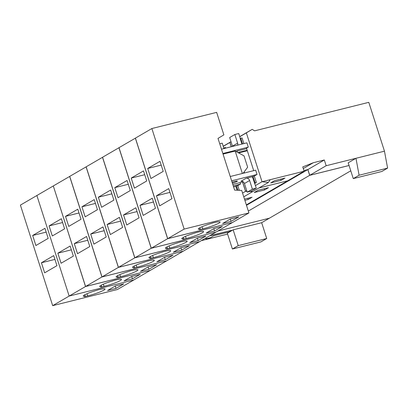 <?xml version="1.0" encoding="UTF-8"?>
<svg xmlns="http://www.w3.org/2000/svg" width="408" height="408" viewBox="0 0 408 408"><rect width="100%" height="100%" fill="white"/><g stroke="black" fill="none" stroke-linecap="round" stroke-linejoin="round"><path stroke-width="0.61" d="M233.152 229.826L238.226 245.626L232.407 249.013L227.333 233.213L233.152 229.826L261.655 222.712L269.423 218.188L217.755 231.081L269.423 218.188L350.773 170.804M201.328 240.649L227.613 234.09M206.076 238.369L205.795 238.721L206.076 238.134M209.987 235.605L231.902 230.291L209.518 235.875M238.226 245.626L266.73 238.512L261.655 222.712M266.73 238.512L260.911 241.903L232.407 249.013M205.698 238.104L206.117 238.139L206.122 238.512M205.841 238.869L210.375 237.737L213.766 235.758L229.072 231.938L231.902 230.291M53.305 185.971L85.512 286.538L150.292 270.377L117.463 289.496L52.683 305.658L20.4 205.112L36.873 195.519L69.156 296.065L52.683 305.658M116.015 288.4L123.777 283.881L115.352 285.983L107.595 290.501L116.015 288.4L115.255 286.039M85.512 286.538L69.156 296.065L133.936 279.903L69.156 296.065L36.873 195.519L53.229 185.992M44.656 272.825L56.942 265.669L53.713 255.617L41.427 262.772L44.656 272.825M32.666 235.482L35.894 245.534L48.18 238.379L44.951 228.322L32.666 235.482L46.165 232.111M84.405 296.718L85.287 296.203A11.399 1.377 -17.8 0 1 83.258 296.055A11.399 1.377 -17.8 0 1 93.866 291.205L97.986 289.884A12.179 1.469 162.2 0 1 105.04 289.017A12.179 1.469 162.2 0 1 99.44 292.169A12.179 1.469 162.2 0 1 87.644 295.907L84.405 296.718M86.95 293.75L87.644 295.907M41.427 262.772L54.927 259.401M85.287 296.203L84.823 294.76M231.056 221.391L238.818 216.867L230.393 218.969L222.635 223.492L231.056 221.391L230.301 219.025M248.931 212.92L241.709 190.424L234.615 190.118L218.01 138.409L223.87 134.869L216.648 112.373L151.868 128.535L135.42 138.118L167.703 238.66L232.484 222.498L248.931 212.92L184.151 229.082L151.868 128.535M256.27 188.154L251.099 191.168L247.212 192.137L244.443 183.518A3.04 2.647 -120.2 0 0 240.929 181.29L246.106 178.276L252.042 176.797A7.599 6.615 -120.2 0 1 252.771 177.878L256.27 188.154L252.384 189.123L249.619 180.504L244.443 183.518M246.106 178.276A3.04 2.647 -120.2 0 1 249.619 180.504M252.384 189.123L247.212 192.137M232.524 146.426A3.04 2.647 59.8 0 0 232.443 146.146L229.679 137.527L234.85 134.512L237.619 143.131A3.04 2.647 59.8 0 1 237.594 145.161M240.338 138.516L238.736 133.544L234.85 134.512M243.122 173.293L247.656 167.209L244.004 155.836L235.181 151.062L223.049 154.091M232.04 182.111L235.416 181.269A3.8 0.459 -17.8 0 1 237.374 181.004A3.8 0.459 -17.8 0 1 236.023 181.886A3.8 0.459 -17.8 0 1 232.361 183.105M184.151 229.082L167.703 238.66M200.328 229.194L199.446 229.709L202.684 228.898A12.179 1.469 162.2 0 0 214.486 225.155A12.179 1.469 162.2 0 0 220.085 222.003A12.179 1.469 162.2 0 0 213.032 222.87L208.906 224.196A11.399 1.377 -17.8 0 0 198.303 229.046A11.399 1.377 -17.8 0 0 200.328 229.194L199.864 227.746M168.754 188.603L156.468 195.764L159.696 205.816L171.982 198.66L168.754 188.603M159.992 161.313L147.706 168.468L150.934 178.526L163.22 171.37L159.992 161.313M202.684 228.898L201.991 226.736M147.706 168.468L161.206 165.102M156.468 195.764L169.968 192.392M232.779 184.401L243.214 181.8M231.627 180.815L256.928 174.502M252.042 176.797L252.399 176.71M242.377 173.476L235.181 151.062M241.883 144.09A7.599 6.615 59.8 0 0 241.868 143.907L240.169 138.613L240.766 138.266L242.582 143.917M253.715 170.651L246.488 148.15L248.268 147.115L246.896 142.841M255.668 170.161L257.04 174.435L254.291 176.037L256.357 182.473L254.464 183.141M252.103 176.878L252.996 176.358L255.061 182.794M230.245 176.506L255.541 170.192M221.473 149.185L246.774 142.871M248.156 147.181L222.855 153.495M236.201 151.618L237.334 150.96L246.646 148.634M247.156 150.231L237.905 152.536M243.877 143.596L242.061 137.945L240.766 138.266M254.291 176.037L252.996 176.358M256.357 182.473L254.75 183.406M247.325 150.741L238.609 152.918M244.142 171.921L244.474 172.951M274.589 180.662L284.957 178.077L281.076 180.336L270.713 182.922L274.589 180.662M280.694 179.143L281.076 180.336M359.096 175.221L355.965 158.289L348.202 162.807L353.277 178.607L381.781 171.498L387.6 168.106L359.096 175.221L353.277 178.607M258.942 187.966L287.711 180.785L304.139 171.217L270.244 179.678L268.418 182.447L252.7 191.602L249.854 191.474M268.418 182.447L262.028 181.723L255.439 185.564M246.728 190.638L245.606 191.291L246.962 191.352M223.268 146.334L231.05 141.8M239.761 136.726L246.35 132.891L262.028 181.723L270.244 179.678M229.923 142.458L231.295 146.732M242.602 181.953L245.606 191.291M303.282 168.565L313.303 162.726L302.751 166.908L304.139 171.217M387.6 168.106L384.469 151.174L326.165 165.725L309.738 175.292L307.892 169.544L324.319 159.977L313.303 162.726M307.892 169.544L303.919 170.539M326.165 165.725L324.319 159.977M309.738 175.292L349.059 165.48M384.469 151.174L368.786 102.342L254.561 130.841L252.21 129.346L239.726 136.619M246.35 132.891L252.21 129.346M231.015 141.693L223.232 146.227M349.07 165.5L309.667 175.333L248.334 211.058M309.667 175.333L307.826 169.585L303.924 170.559M246.488 205.311L307.826 169.585M287.635 180.805L258.871 188.006M246.35 204.877L287.645 180.826M244.504 199.13L252.037 197.253L248.156 199.512L244.887 200.328M258.096 190.271L268.464 187.685L264.583 189.944L254.22 192.53L258.096 190.271M249.701 191.515L252.629 191.643L243.76 196.809M242.525 181.968L245.534 191.332L242.556 193.066M245.534 191.332L246.973 191.398M132.442 278.832L140.199 274.314L131.779 276.415L124.017 280.934L132.442 278.832L131.682 276.471M101.709 286.635L100.827 287.15L104.066 286.34A12.179 1.469 162.2 0 0 115.867 282.601A12.179 1.469 162.2 0 0 121.467 279.449A12.179 1.469 162.2 0 0 114.413 280.316L110.293 281.637A11.399 1.377 -17.8 0 0 99.685 286.487A11.399 1.377 -17.8 0 0 101.709 286.635L101.25 285.192M61.373 218.759L49.087 225.915L52.316 235.967L64.602 228.811L61.373 218.759M61.078 263.257L73.364 256.102L70.135 246.049L57.849 253.205L61.078 263.257M104.066 286.34L103.372 284.182M57.849 253.205L71.354 249.834M49.087 225.915L62.592 222.544M65.515 216.347L68.743 226.399L81.029 219.244L77.801 209.192L65.515 216.347L79.014 212.976M77.505 253.694L89.791 246.534L86.562 236.482L74.276 243.637L77.505 253.694M74.276 243.637L87.776 240.266M119.799 274.615L120.493 276.777L117.254 277.583L118.136 277.068L117.672 275.624M118.136 277.068A11.399 1.377 -17.8 0 1 116.107 276.925A11.399 1.377 -17.8 0 1 126.715 272.07L130.841 270.749A12.179 1.469 162.2 0 1 137.889 269.882A12.179 1.469 162.2 0 1 132.289 273.034A12.179 1.469 162.2 0 1 120.493 276.777M69.727 176.404L53.3 185.951L85.578 286.498L101.934 276.971L166.719 260.809L150.363 270.336L85.578 286.498M69.651 176.424L101.934 276.971M156.626 264.746L148.201 266.847L140.444 271.366L148.864 269.265L156.626 264.746M148.864 269.265L148.104 266.903M81.937 206.779L85.165 216.832L97.451 209.676L94.222 199.624L81.937 206.779L95.441 203.408M93.927 244.127L106.213 236.966L102.984 226.914L90.698 234.07L93.927 244.127M90.698 234.07L104.203 230.704M136.221 265.047L136.915 267.209L133.676 268.015L134.564 267.5L134.099 266.057M134.564 267.5A11.399 1.377 -17.8 0 1 132.534 267.357A11.399 1.377 -17.8 0 1 143.142 262.502L147.262 261.181A12.179 1.469 162.2 0 1 154.316 260.314A12.179 1.469 162.2 0 1 148.716 263.466A12.179 1.469 162.2 0 1 136.915 267.209M86.154 166.841L69.722 176.384L102.005 276.93L118.361 267.403L183.141 251.241L166.785 260.768L102.005 276.93M86.078 166.857L118.361 267.403M173.048 255.179L164.628 257.28L156.866 261.798L165.291 259.697L173.048 255.179M165.291 259.697L164.531 257.336M98.364 197.212L101.592 207.269L113.878 200.109L110.65 190.057L98.364 197.212L111.863 193.841M110.354 234.559L122.64 227.399L119.411 217.347L107.126 224.502L110.354 234.559M107.126 224.502L120.625 221.136M152.648 255.479L153.342 257.642L150.103 258.448L150.986 257.933L150.521 256.489M150.986 257.933A11.399 1.377 -17.8 0 1 148.956 257.79A11.399 1.377 -17.8 0 1 159.564 252.934L163.69 251.614A12.179 1.469 162.2 0 1 170.738 250.747A12.179 1.469 162.2 0 1 165.138 253.898A12.179 1.469 162.2 0 1 153.342 257.642M102.576 157.274L86.149 166.816L118.427 267.362L134.783 257.836L199.568 241.674L183.212 251.201L118.427 267.362M102.5 157.289L134.783 257.836M189.475 245.611L181.05 247.712L173.293 252.231L181.713 250.13L189.475 245.611M181.713 250.13L180.953 247.768M114.786 187.644L118.014 197.701L130.3 190.541L127.072 180.489L114.786 187.644L128.291 184.278M126.776 224.992L139.062 217.836L135.833 207.779L123.547 214.934L126.776 224.992M123.547 214.934L137.052 211.568M169.07 245.912L169.764 248.074L166.525 248.88L167.413 248.365L166.949 246.922M167.413 248.365A11.399 1.377 -17.8 0 1 165.383 248.222A11.399 1.377 -17.8 0 1 175.991 243.372L180.112 242.046A12.179 1.469 162.2 0 1 187.165 241.179A12.179 1.469 162.2 0 1 181.565 244.331A12.179 1.469 162.2 0 1 169.764 248.074M119.003 147.706L102.571 157.248L134.854 257.795L151.21 248.268L215.99 232.106L199.634 241.633L134.854 257.795M118.927 147.721L151.21 248.268M205.897 236.043L197.477 238.144L189.715 242.663L198.14 240.562L205.897 236.043M198.14 240.562L197.38 238.201M247.773 198.314L248.156 199.512M131.213 178.077L134.441 188.134L146.727 180.974L143.499 170.921L131.213 178.077L144.713 174.711M143.203 215.424L155.489 208.269L152.261 198.212L139.975 205.367L143.203 215.424M139.975 205.367L153.474 202.001M185.497 236.344L186.191 238.507L182.952 239.312L183.835 238.797L183.371 237.354M183.835 238.797A11.399 1.377 -17.8 0 1 181.805 238.654A11.399 1.377 -17.8 0 1 192.413 233.804L196.539 232.478A12.179 1.469 162.2 0 1 203.587 231.611A12.179 1.469 162.2 0 1 197.987 234.763A12.179 1.469 162.2 0 1 186.191 238.507M135.43 138.139L118.998 147.681L151.276 248.227L167.632 238.7L232.417 222.539L216.061 232.065L151.276 248.227M135.354 138.159L167.632 238.7M222.324 226.476L213.899 228.577L206.142 233.096L214.562 230.994L222.324 226.476M214.562 230.994L213.802 228.633M223.839 148.124L222.243 143.152L219.734 143.774M233.58 186.895L235.549 186.405A7.599 6.615 -120.2 0 1 236.278 187.486L237.16 190.23M233.259 185.9L240.434 184.11M235.549 186.405L235.906 186.313M224.451 148.441L224.273 147.874L223.676 148.221L223.798 148.604M235.61 186.487L236.502 185.966L237.879 190.261M264.2 188.751L264.583 189.944M225.746 148.119L225.568 147.553L224.273 147.874M239.297 190.322L237.798 185.645L240.547 184.044L240.077 182.58M237.798 185.645L236.502 185.966M229.852 142.499L231.219 146.752M232.443 146.146L237.619 143.131M232.229 182.697L232.295 182.044M238.139 150.756L236.441 151.745"/></g></svg>
